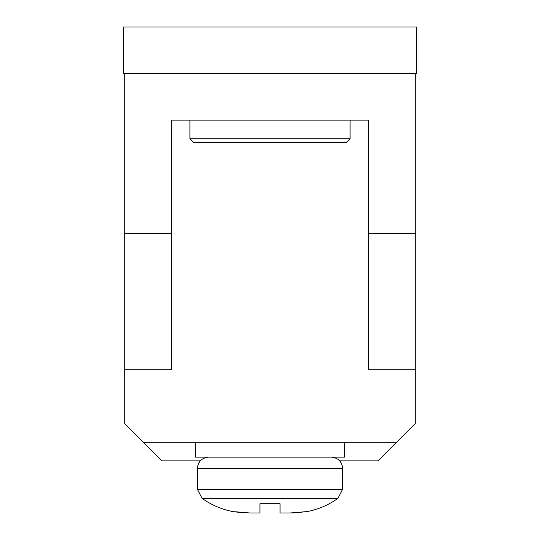 <?xml version="1.0" encoding="UTF-8"?>
<svg xmlns="http://www.w3.org/2000/svg" width="540" height="540" viewBox="0 0 540 540"><rect width="100%" height="100%" fill="white"/><g stroke="black" fill="none" stroke-linecap="round" stroke-linejoin="round"><path stroke-width="0.81" d="M416.543 73.555L416.543 27L416.543 73.555L123.458 73.555L123.458 27L416.543 27L123.458 27L123.458 73.555L416.543 73.555M344.48 457.137L344.48 442.24L344.48 457.137L195.521 457.137L195.521 442.24L195.521 457.137L344.48 457.137M415.24 73.555L124.76 73.555L415.24 73.555L415.24 369.799L368.692 369.799L368.692 233.692L415.24 233.692L415.24 73.555M378 460.863L339.775 460.863L378 460.863L396.623 442.24L143.377 442.24L124.76 423.623L124.76 369.799L124.76 423.623L143.377 442.24L396.623 442.24L378 460.863L415.24 423.623L415.24 233.692L368.692 233.692L368.692 120.103L171.308 120.103L171.308 233.692L124.76 233.692L124.76 73.555L124.76 369.799L124.76 233.692L171.308 233.692L171.308 369.799L124.76 369.799L171.308 369.799L171.308 120.103L368.692 120.103L368.692 369.799L392.897 369.799M162 460.863L200.225 460.863L162 460.863L143.377 442.24M147.103 369.799L124.76 369.799M415.24 369.799L415.24 423.623L396.623 442.24M368.692 233.692L368.692 120.103L171.308 120.103L171.308 233.692M171.308 120.103L368.692 120.103M350.069 138.726L346.343 142.445L193.657 142.445L189.931 138.726L350.069 138.726L189.931 138.726L189.931 120.103L189.931 138.726L193.657 142.445L346.343 142.445L350.069 138.726L350.069 120.103L350.069 138.726M242.406 512.683L233.496 511.711C221.927 509.524 211.444 505.069 202.048 498.353L197.377 489.267L197.377 468.308L342.623 468.308L342.623 489.267L197.377 489.267L197.377 468.308C198.092 461.572 201.812 457.846 208.555 457.137C201.812 457.846 198.092 461.572 197.377 468.308L342.623 468.308L342.623 489.267L337.952 498.353C328.556 505.069 318.074 509.524 306.504 511.711C318.074 509.524 328.556 505.069 337.952 498.353L202.048 498.353L337.952 498.353L342.623 489.267L197.377 489.267L202.048 498.353C211.444 505.069 221.927 509.524 233.496 511.711L242.406 512.683L234.86 511.711L250.047 513L259.943 513L259.943 503.719L280.058 503.719L280.058 507.85L280.058 503.719L259.943 503.719L280.058 503.719L259.943 503.719L280.058 503.719L280.058 513L280.058 505.143L280.058 513L280.058 507.89L280.058 513L289.953 513L304.877 511.758M297.594 512.683L305.141 511.711L297.594 512.683M280.058 510.745L280.058 512.865M259.943 512.359L259.943 503.719L280.058 503.719L259.943 503.719L259.943 512.919M342.623 468.308C341.908 461.572 338.189 457.846 331.445 457.137C338.189 457.846 341.908 461.572 342.623 468.308M280.058 503.719L280.058 513L280.058 503.719M306.504 511.711L305.141 511.711M297.925 512.656L289.953 513M280.058 503.766L280.058 510.712"/></g></svg>
